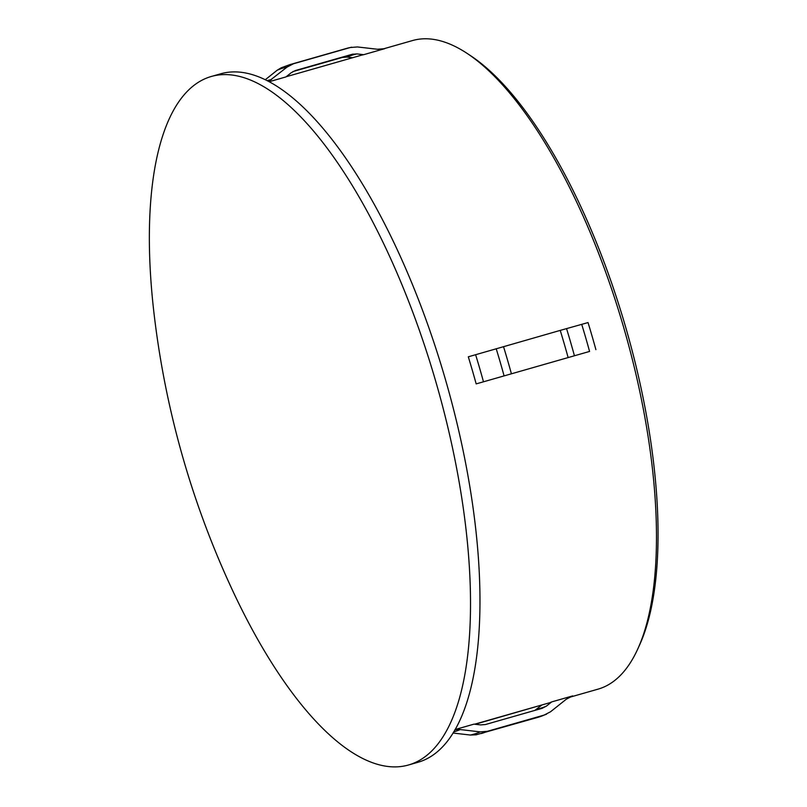 <?xml version="1.0" encoding="UTF-8"?>
<svg xmlns="http://www.w3.org/2000/svg" width="807" height="807" viewBox="0 0 807 807"><rect width="100%" height="100%" fill="white"/><g stroke="black" fill="none" stroke-linecap="round" stroke-linejoin="round"><path stroke-width="1.21" d="M467.324 53.534L470.874 55.885A333.775 122.866 74 0 1 625.486 326.553A333.775 122.866 74 0 1 639.457 645.267L637.691 649.141A337.306 124.167 -106 0 0 623.569 327.057A337.306 124.167 -106 0 0 467.324 53.534A337.306 124.167 -106 0 0 412.488 40.562L382.326 49.187M269.356 81.668L285.95 76.917L291.186 72.741L295.463 70.522L352.175 54.301L356.987 53.918L363.664 54.684L384.667 48.682L377.454 49.257L357.42 46.947L350.208 47.532L293.496 63.753L287.08 67.072L268.761 81.346M286.192 76.726L361.758 55.108A337.306 124.167 74 0 1 363.664 54.684M154.379 316.475A358.096 131.813 74 0 1 211.424 76.443A358.096 131.813 74 0 1 435.518 380.611A358.096 131.813 74 0 1 408.382 765.026A358.096 131.813 74 0 1 233.041 591.46A903.265 903.265 0 0 1 154.379 316.475M211.424 76.443L220.876 73.74A358.096 131.813 74 0 1 444.97 377.908A358.096 131.813 74 0 1 417.834 762.322L408.382 765.026M589.574 351.438L476.17 383.89L589.574 351.438A338.728 124.692 74 0 0 585.751 337.861A338.728 124.692 74 0 0 581.716 324.353L560.229 330.396A347.878 128.051 74 0 1 568.098 357.471M352.639 57.721L347.091 57.075L342.289 57.458L292.891 71.591M474.597 724.212L549.9 702.675A337.306 124.167 -106 0 0 551.695 701.908L546.46 706.085L542.183 708.304L485.471 724.525L480.659 724.908L473.981 724.141L455.017 729.568M541.81 705.066L534.859 710.392M544.12 704.329L475.111 724.272M353.143 54.069L352.175 54.301M560.229 330.396L468.302 356.815A337.306 124.167 74 0 1 472.337 370.322A337.306 124.167 74 0 1 476.17 383.89M265.392 79.641L277.184 70.229L281.199 67.788L289.854 64.641A347.878 128.051 74 0 1 293.496 63.753M595.899 349.643A337.306 124.167 74 0 0 592.066 336.075A337.306 124.167 74 0 0 588.031 322.568L581.716 324.353M454.936 729.699L460.192 729.568L480.226 731.878L487.438 731.293L544.15 715.073L550.566 711.754L566.282 699.215L572.708 695.896A337.306 124.167 74 0 1 569.217 697.298M452.959 733.028L470.33 735.036L476.13 734.804L537.906 717.342A347.878 128.051 74 0 0 544.15 715.073M568.854 697.49L598.007 689.158A337.306 124.167 -106 0 0 637.691 649.141M551.695 701.908L572.708 695.896M382.558 49.146A337.306 124.167 74 0 1 384.667 48.682M566.554 328.6A346.455 127.536 74 0 1 570.579 342.107A346.455 127.536 74 0 1 574.413 355.685M347.091 57.075A339.878 125.115 74 0 1 356.987 53.918M546.46 706.085A339.878 125.115 74 0 1 536.564 709.252M342.289 57.458A340.826 125.458 74 0 1 344.912 56.379M475.616 354.707A338.728 124.692 74 0 1 483.484 381.782M267.329 80.599A338.728 124.692 74 0 1 271.364 79.611M496.204 348.725A346.455 127.536 74 0 1 504.072 375.8M277.184 70.229A346.455 127.536 74 0 1 287.08 67.072M503.518 346.617A347.878 128.051 74 0 1 511.386 373.691M289.854 64.641L346.566 48.42A347.878 128.051 74 0 1 350.208 47.532M460.192 729.568A338.728 124.692 74 0 1 453.625 731.929M480.226 731.878A346.455 127.536 74 0 1 470.33 735.036M487.438 731.293A347.878 128.051 74 0 1 481.194 733.573M346.566 48.42L351.62 47.189M546.551 714.205L537.906 717.342"/></g></svg>
